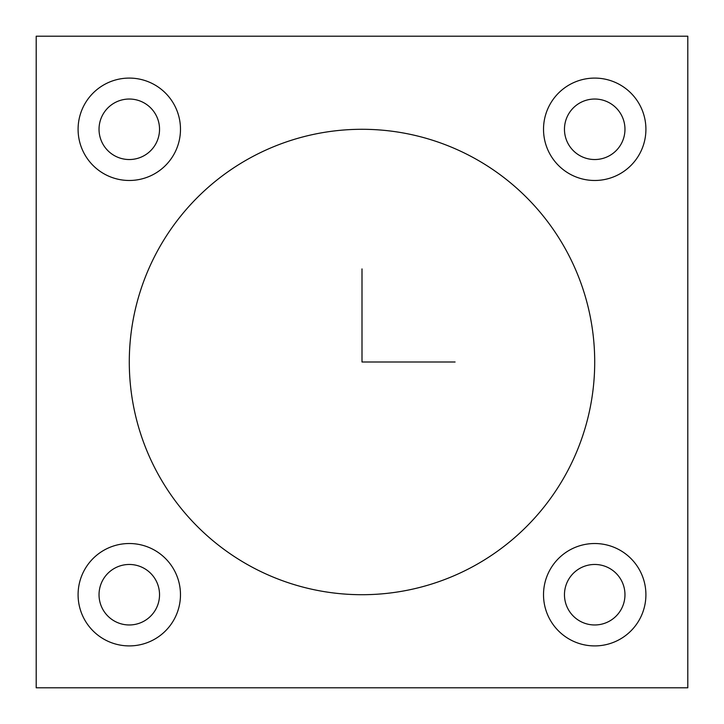 <?xml version="1.0" encoding="UTF-8"?>
<svg xmlns="http://www.w3.org/2000/svg" width="724" height="724" viewBox="0 0 724 724"><rect width="100%" height="100%" fill="white"/><g stroke="black" fill="none" stroke-linecap="round" stroke-linejoin="round"><path stroke-width="1.09" d="M566.222 250.432A232.712 232.712 0 0 0 250.432 157.778A232.712 232.712 0 0 0 157.778 473.568A232.712 232.712 0 0 0 473.568 566.222A232.712 232.712 0 0 0 566.222 250.432M36.2 36.2L36.2 687.8L687.8 687.8L687.8 36.2L36.2 36.2M549.788 570.168A51.196 51.196 0 0 0 570.168 639.645A51.196 51.196 0 0 0 639.645 619.255A51.196 51.196 0 0 0 619.255 549.788A51.196 51.196 0 0 0 549.788 570.168M174.213 619.255A51.196 51.196 0 0 0 153.832 549.788A51.196 51.196 0 0 0 84.355 570.168A51.196 51.196 0 0 0 104.745 639.645A51.196 51.196 0 0 0 174.213 619.255M174.213 153.832A51.196 51.196 0 0 0 153.832 84.355A51.196 51.196 0 0 0 84.355 104.745A51.196 51.196 0 0 0 104.745 174.213A51.196 51.196 0 0 0 174.213 153.832M639.645 153.832A51.196 51.196 0 0 0 619.255 84.355A51.196 51.196 0 0 0 549.788 104.745A51.196 51.196 0 0 0 570.168 174.213A51.196 51.196 0 0 0 639.645 153.832M621.264 609.219A30.254 30.254 0 0 1 580.214 621.264A30.254 30.254 0 0 1 568.168 580.214A30.254 30.254 0 0 1 609.219 568.168A30.254 30.254 0 0 1 621.264 609.219M102.736 580.214A30.254 30.254 0 0 1 143.786 568.168A30.254 30.254 0 0 1 155.832 609.219A30.254 30.254 0 0 1 114.781 621.264A30.254 30.254 0 0 1 102.736 580.214M102.736 114.781A30.254 30.254 0 0 1 143.786 102.736A30.254 30.254 0 0 1 155.832 143.786A30.254 30.254 0 0 1 114.781 155.832A30.254 30.254 0 0 1 102.736 114.781M568.168 114.781A30.254 30.254 0 0 1 609.219 102.736A30.254 30.254 0 0 1 621.264 143.786A30.254 30.254 0 0 1 580.214 155.832A30.254 30.254 0 0 1 568.168 114.781M362 268.912L362 362L455.088 362"/></g></svg>
